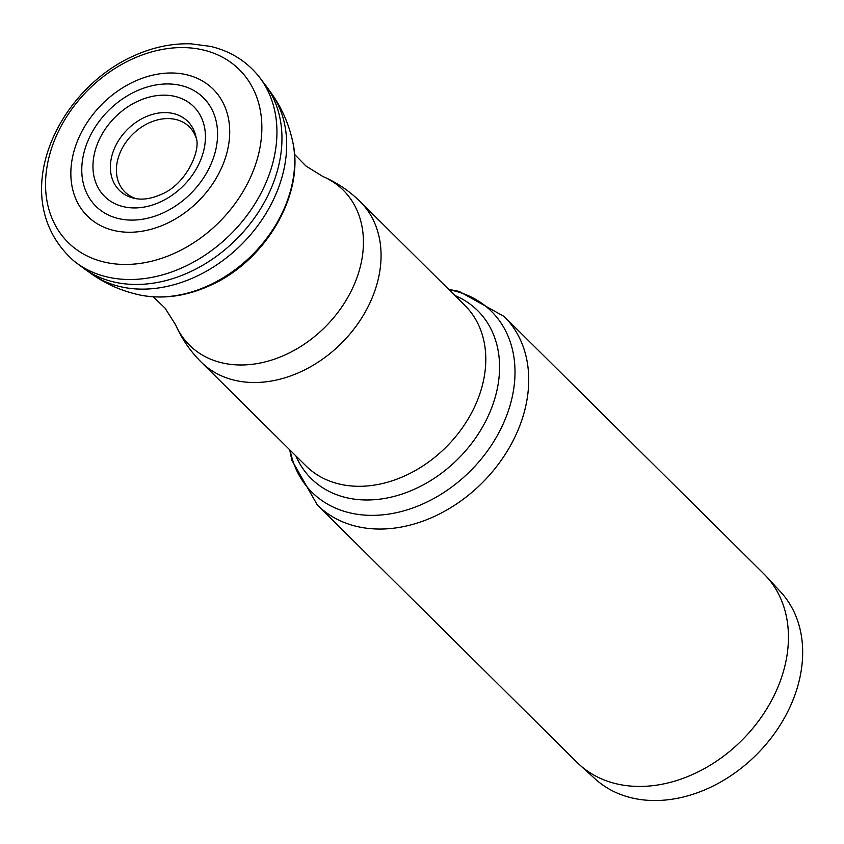 <?xml version="1.0" encoding="UTF-8"?>
<svg xmlns="http://www.w3.org/2000/svg" width="844" height="844" viewBox="0 0 844 844"><rect width="100%" height="100%" fill="white"/><g stroke="black" fill="none" stroke-linecap="round" stroke-linejoin="round"><path stroke-width="1.27" d="M196.198 138.1A45.787 35.037 -45.3 0 0 149.072 122.886A45.787 35.037 -45.3 0 0 116.989 163.219A45.787 35.037 -45.3 0 0 136.169 198.678M317.333 504.997L577.064 762.396A132.698 101.533 -45.3 0 0 579.564 764.769A132.698 101.533 -45.3 0 0 693.768 773.959A132.698 101.533 -45.3 0 0 766.278 576.368A132.698 101.533 -45.3 0 0 763.883 573.888L504.153 316.489A132.698 101.533 -45.3 0 1 434.048 516.57A132.698 101.533 -45.3 0 1 317.333 504.997L291.834 460.212L289.682 449.757M579.564 764.769L595.273 779.012A131.759 100.816 -45.3 0 0 708.675 788.138A131.759 100.816 -45.3 0 0 780.658 591.939L766.278 576.368M196.093 137.53A48.562 37.157 -45.3 0 0 196.082 137.456A48.562 37.157 -45.3 0 0 145.031 117.147A48.562 37.157 -45.3 0 0 110.669 162.28A48.562 37.157 -45.3 0 0 135.525 198.562A48.562 37.157 -45.3 0 0 135.589 198.572M160.297 201.98A63.247 48.393 -45.3 0 0 204.332 126.357A63.247 48.393 -45.3 0 0 138.089 101.111A63.247 48.393 -45.3 0 0 94.053 176.744A63.247 48.393 -45.3 0 0 160.297 201.98M163.082 212.92A76.361 58.426 -45.3 0 0 216.254 121.61A76.361 58.426 -45.3 0 0 136.274 91.131A76.361 58.426 -45.3 0 0 83.102 182.452A76.361 58.426 -45.3 0 0 163.082 212.92M134.597 81.383A89.327 68.353 134.7 0 1 228.154 117.042A89.327 68.353 134.7 0 1 165.962 223.86A89.327 68.353 134.7 0 1 72.405 188.212A89.327 68.353 134.7 0 1 134.597 81.383M175.056 253.021A121.631 93.072 -45.3 0 0 259.741 107.568A121.631 93.072 -45.3 0 0 132.339 59.017A121.631 93.072 -45.3 0 0 47.665 204.47A121.631 93.072 -45.3 0 0 175.056 253.021M183.412 267.189A131.094 100.309 -45.3 0 0 258.127 75.549A131.094 100.309 -45.3 0 0 257.821 75.179C245.572 60.578 229.811 50.988 210.557 46.399L190.944 43.825C171.754 43.244 152.585 47.306 133.426 56.02C55.219 90.952 5.591 200.197 73.808 260.87A131.094 100.309 -45.3 0 0 74.177 261.165A131.094 100.309 -45.3 0 0 183.412 267.189M141.254 295.273A120.903 92.513 -45.3 0 1 140.199 295.062C122.285 291.254 106.038 284.175 91.458 273.857A128.541 98.358 -45.3 0 0 91.532 273.899L84.695 269.078A129.934 99.423 -45.3 0 0 84.769 269.13A129.934 99.423 -45.3 0 0 189.256 272.253A129.934 99.423 -45.3 0 0 266.187 86.067A129.934 99.423 -45.3 0 0 266.134 85.993L271.019 92.777A128.541 98.358 -45.3 0 0 270.966 92.713C281.432 107.199 288.648 123.372 292.625 141.264A120.903 92.513 -45.3 0 1 292.847 142.309C304.779 194.89 265.216 261.44 209.713 285.641C186.461 296.149 163.641 299.367 141.254 295.273A120.903 92.513 -45.3 0 0 208.405 285.599A120.903 92.513 -45.3 0 0 292.847 142.309M91.532 273.899A128.541 98.358 -45.3 0 0 194.964 277.043A128.541 98.358 -45.3 0 0 271.019 92.777M201.167 362.055A112.927 86.415 -45.3 0 0 300.496 371.898A112.927 86.415 -45.3 0 0 360.156 201.621L464.886 305.412A112.927 86.415 -45.3 0 1 405.226 475.689A112.927 86.415 -45.3 0 1 305.908 465.846L201.167 362.055C190.343 351.315 181.819 338.887 175.605 324.792A109.161 83.535 -45.3 0 0 285.525 354.723A109.161 83.535 -45.3 0 0 361.306 262.357A109.161 83.535 -45.3 0 0 322.661 176.385L305.887 165.973L294.503 154.294M295.928 455.96A118.223 90.466 -45.3 0 0 415.195 488.866A118.223 90.466 -45.3 0 0 497.338 388.535A118.223 90.466 -45.3 0 0 454.916 295.527M449.145 289.808A127.402 97.482 134.7 0 1 514.239 385.054A127.402 97.482 134.7 0 1 424.078 503.383A127.402 97.482 134.7 0 1 290.157 450.242M135.525 198.562C142.9 199.996 151.329 198.667 160.803 194.574C186.049 184.667 201.241 150.274 196.082 137.456M266.187 86.067L258.127 75.549M84.769 269.13L74.177 261.165M175.605 324.792L165.034 308.102L153.249 296.824M360.156 201.621C349.321 190.892 336.819 182.483 322.661 176.385M448.66 289.334L459.136 291.402L504.153 316.489"/></g></svg>
